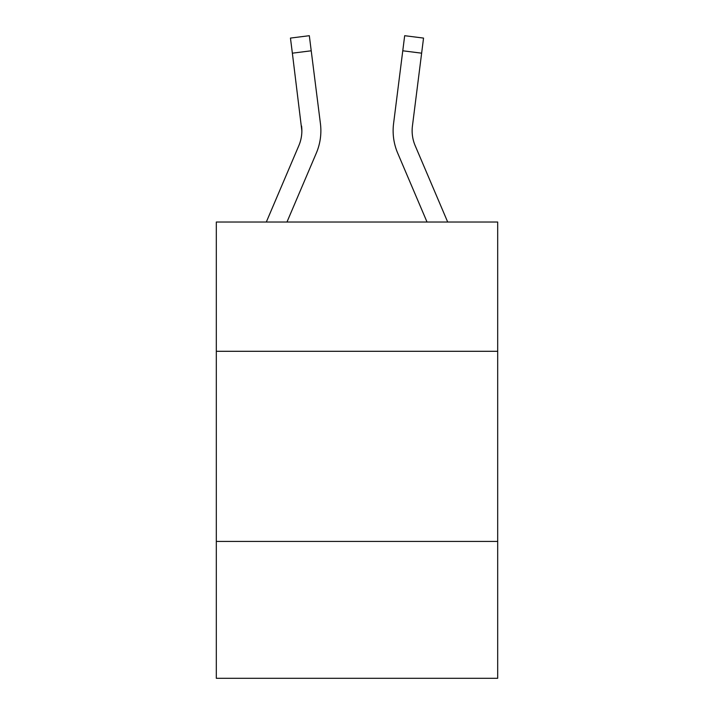 <?xml version="1.0" encoding="UTF-8"?>
<svg xmlns="http://www.w3.org/2000/svg" width="714" height="714" viewBox="0 0 714 714"><rect width="100%" height="100%" fill="white"/><g stroke="black" fill="none" stroke-linecap="round" stroke-linejoin="round"><path stroke-width="1.07" d="M497.685 351.297L497.685 222.018L216.315 222.018L216.315 351.297L497.685 351.297L497.685 678.3L216.315 678.3L216.315 351.297M497.685 541.417L216.315 541.417M286.974 222.018L316.32 153.099A57.04 57.04 0 0 0 320.425 123.611L311.224 50.792L292.365 53.175L290.455 38.083L309.323 35.7L311.224 50.792M320.14 121.326L320.425 123.611M427.026 222.018L397.68 153.099A57.04 57.04 0 0 1 393.575 123.611L404.677 35.7L423.545 38.083L404.677 35.7L423.545 38.083L421.635 53.175L402.776 50.792M447.687 222.018L415.173 145.656A38.02 38.02 0 0 1 412.433 125.994L421.635 53.175M266.313 222.018L298.827 145.656A38.02 38.02 0 0 0 301.861 130.832L292.365 53.175M298.827 145.656A38.02 38.02 0 0 0 301.861 130.832A38.02 38.02 0 0 1 298.827 145.656A38.02 38.02 0 0 0 301.861 130.832A38.02 38.02 0 0 1 298.827 145.656A38.02 38.02 0 0 0 301.861 130.832A38.02 38.02 0 0 1 298.827 145.656A38.02 38.02 0 0 0 301.861 130.832A38.02 38.02 0 0 1 298.827 145.656A38.02 38.02 0 0 0 301.861 130.832A38.02 38.02 0 0 1 298.827 145.656A38.02 38.02 0 0 0 301.861 130.832A38.02 38.02 0 0 1 298.827 145.656A38.02 38.02 0 0 0 301.861 130.832A38.02 38.02 0 0 1 298.827 145.656A38.02 38.02 0 0 0 301.861 130.832A38.02 38.02 0 0 1 298.827 145.656A38.02 38.02 0 0 0 301.861 130.832L301.567 125.994A38.02 38.02 0 0 1 298.827 145.656M404.677 35.7L423.545 38.083M320.881 130.733L320.809 133.545L320.881 130.733M393.119 130.733L393.191 133.545L393.119 130.733M393.575 123.611L393.86 121.326"/></g></svg>
